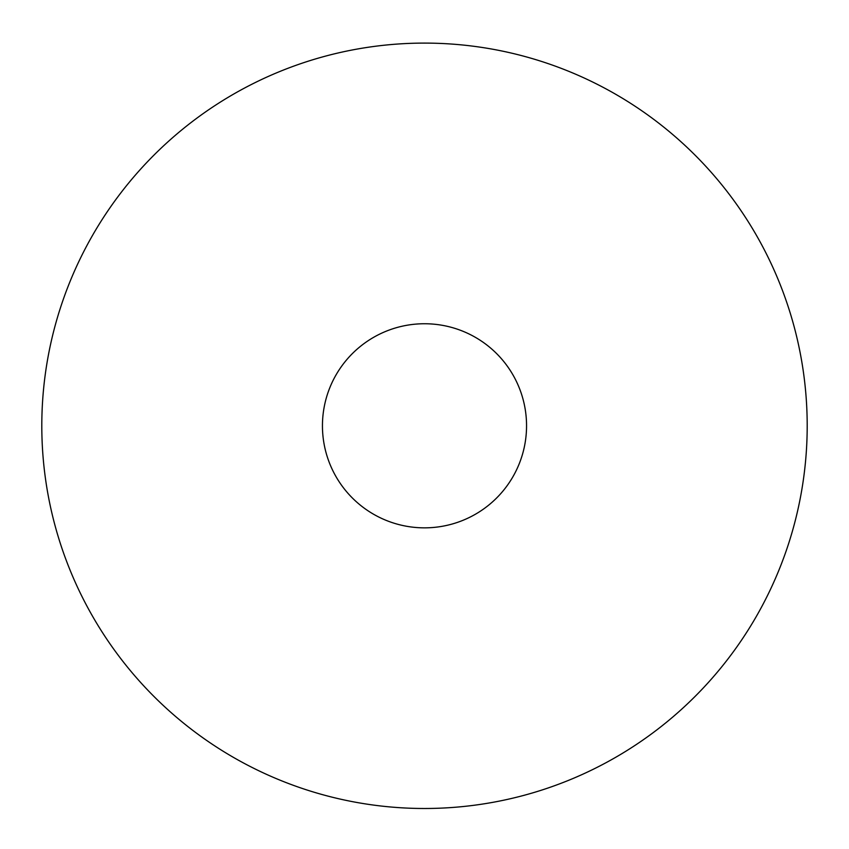 <?xml version="1.0" encoding="UTF-8"?>
<svg xmlns="http://www.w3.org/2000/svg" width="849" height="849" viewBox="0 0 849 849"><rect width="100%" height="100%" fill="white"/><g stroke="black" fill="none" stroke-linecap="round" stroke-linejoin="round"><path stroke-width="1.27" d="M424.5 43.097A382.697 382.697 0 0 1 755.928 617.138A382.697 382.697 0 0 1 93.072 617.138A382.697 382.697 0 0 1 424.5 43.097M424.5 323.745A102.05 102.05 0 0 1 512.881 476.82A102.05 102.05 0 0 1 336.119 476.82A102.05 102.05 0 0 1 424.5 323.745"/></g></svg>
